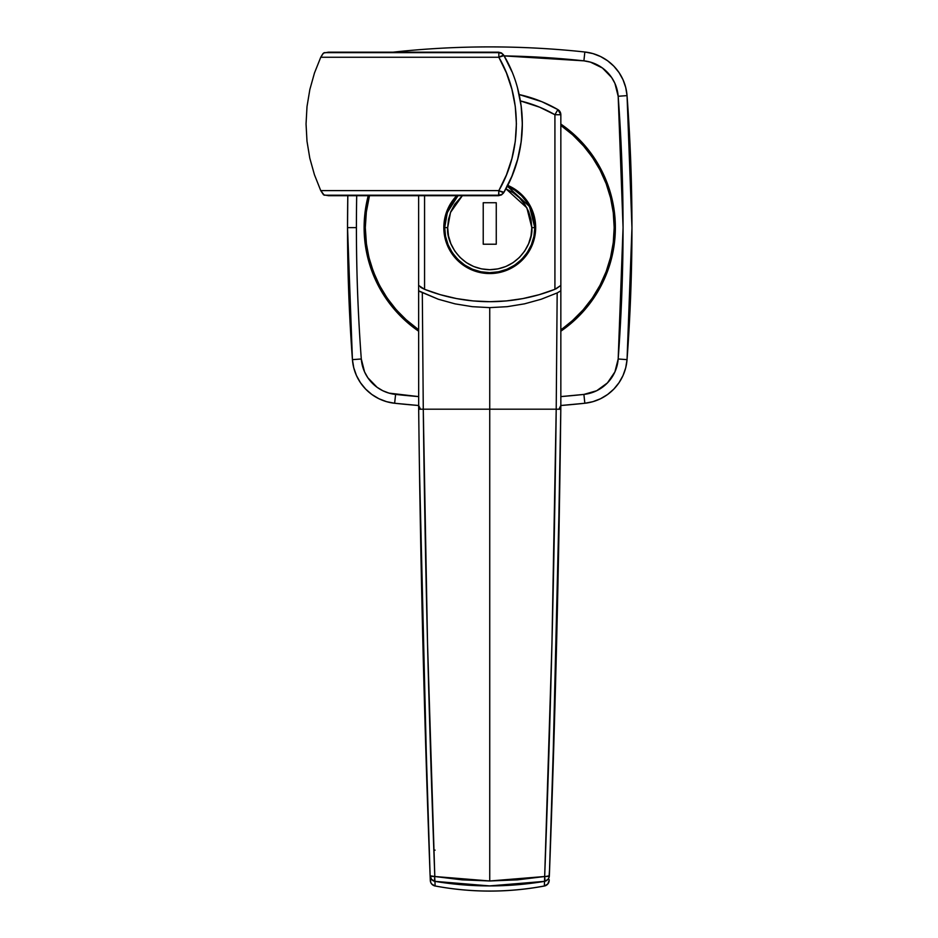 <?xml version="1.0" encoding="UTF-8"?>
<svg xmlns="http://www.w3.org/2000/svg" width="938" height="938" viewBox="0 0 938 938"><rect width="100%" height="100%" fill="white"/><g stroke="black" fill="none" stroke-linecap="round" stroke-linejoin="round"><path stroke-width="1.41" d="M378.893 398.72L371.847 394.476L378.893 398.72L386.573 401.675L394.64 403.258A47.404 47.404 0 0 1 352.43 359.641L361.294 358.984A38.517 38.517 0 0 0 395.59 394.417L394.64 403.258L386.573 401.675L378.893 398.72L371.847 394.476L365.644 389.094L360.462 382.704L356.452 375.528L353.755 367.766L352.43 359.641A47.404 47.404 0 0 0 394.64 403.258L418.629 405.509A888.837 888.837 0 0 1 394.64 403.258A888.837 888.837 0 0 0 418.629 405.509L394.64 403.258L395.59 394.417A879.95 879.95 0 0 0 418.629 396.598L389.036 393.128L382.798 390.736L377.076 387.288L367.813 377.721L364.565 371.894L361.294 358.984A1768.787 1768.787 0 0 1 356.417 227.629L347.529 227.629A1777.674 1777.674 0 0 0 352.43 359.641L361.294 358.984A1768.787 1768.787 0 0 1 356.698 195.69A1768.787 1768.787 0 0 0 356.417 227.629L347.529 227.629A1777.674 1777.674 0 0 1 347.81 195.69A1777.674 1777.674 0 0 0 347.529 227.629L352.43 359.641A1777.674 1777.674 0 0 1 347.529 227.629M393.245 52.176L394.64 52A888.837 888.837 0 0 1 584.843 52A888.837 888.837 0 0 0 394.64 52L394.64 52A47.404 47.404 0 0 0 393.245 52.176L394.64 52C426.251 48.6 457.943 46.9 489.742 46.9C521.528 46.9 553.232 48.6 584.843 52L592.91 53.583L600.578 56.538L607.625 60.782L613.839 66.176L619.021 72.554L623.02 79.73L625.728 87.504L627.041 95.617A1777.674 1777.674 0 0 1 627.041 359.641L625.728 367.766L623.02 375.528L619.021 382.704L613.839 389.094L607.625 394.476L600.578 398.72L592.91 401.675L584.843 403.258L560.842 405.509A888.837 888.837 0 0 0 584.843 403.258A888.837 888.837 0 0 1 560.842 405.509L584.843 403.258L583.893 394.417L560.842 396.598A879.95 879.95 0 0 0 583.893 394.417L584.843 403.258A47.404 47.404 0 0 0 627.041 359.641A47.404 47.404 0 0 1 584.843 403.258L592.91 401.675L600.578 398.72L607.625 394.476L600.578 398.72M569.354 130.452A125.622 125.622 0 0 0 560.842 124.074A125.622 125.622 0 0 1 560.842 331.196L578.57 316.458L586.848 307.324L594.188 297.416L600.531 286.852L605.796 275.702L609.958 264.094L612.948 252.134L614.753 239.94L615.363 227.629L614.753 215.318L612.948 203.124L609.958 191.164L605.796 179.557L600.531 168.418L594.188 157.842L586.848 147.934A125.622 125.622 0 0 0 578.652 138.883M418.629 331.196A125.622 125.622 0 0 1 368.247 195.69L364.718 215.318L364.12 227.629L364.718 239.94L366.535 252.134L369.525 264.094L373.676 275.702L378.952 286.852L385.284 297.416L392.635 307.324L400.913 316.458L418.629 331.196M561.968 124.848L567.138 128.682M571.523 132.27L576.295 136.585M580.305 140.583L584.655 145.331M588.255 149.681L589.685 151.522M589.768 151.639L592.136 154.852M595.29 159.507L596.392 161.242M407.35 322.461L405.908 321.183L406.822 320.409L405.908 321.183L403.563 319.026M398.556 314.042L396.563 311.885M396.516 311.838L394.699 309.774M390.231 304.299L386.831 299.668M382.915 293.735L381.039 290.604M376.713 282.444L374.379 277.355M371.659 270.496L369.924 265.384M367.837 257.962L366.875 253.823M366.864 253.776L366.711 253.014M365.257 244.56L364.765 240.386M365.539 208.799L366.066 205.586M597.741 163.47L596.427 161.313A125.622 125.622 0 0 0 594.246 157.924M594.141 157.76A125.622 125.622 0 0 0 586.86 147.946M578.488 138.718A125.622 125.622 0 0 0 569.507 130.581M618.177 358.984L614.918 371.894L607.449 382.903L596.685 390.736L583.893 394.417A38.517 38.517 0 0 0 618.177 358.984L627.041 359.641L618.177 358.984L623.067 227.629L618.177 96.274A1768.787 1768.787 0 0 1 618.177 358.984M504.14 55.905L583.893 60.841L590.448 62.131L602.407 67.97L611.658 77.537L614.918 83.376L618.177 96.274L627.041 95.617A1777.674 1777.674 0 0 1 631.954 227.629A1777.674 1777.674 0 0 0 627.041 95.617L618.177 96.274A38.517 38.517 0 0 0 583.893 60.841L584.843 52A47.404 47.404 0 0 1 627.041 95.617A47.404 47.404 0 0 0 584.843 52L583.893 60.841A879.95 879.95 0 0 0 504.14 55.905M586.848 147.934L578.57 138.801L560.842 124.074M347.529 227.195L347.81 195.69M570.656 323.727L573.153 321.57M582.639 312.202L585.23 309.259M594.762 296.549L596.205 294.309M602.841 282.291L604.576 278.563M610.204 263.25L610.568 262.007M613.733 247.808L614.062 245.674M614.073 245.604L614.331 243.657M614.402 212.094L614.144 210.218M614.144 210.182L613.792 207.849M611.142 195.35L610.31 192.349M605.069 177.833L603.544 174.445M596.427 161.313L595.513 162.086L596.427 161.313M631.954 228.063L627.041 359.641A1777.674 1777.674 0 0 0 631.954 227.629L627.041 95.617L625.728 87.504L623.02 79.73L619.021 72.554L623.02 79.73M507.704 185.361A45.927 45.927 0 0 1 489.742 273.556A45.927 45.927 0 0 1 443.815 227.629L444.694 236.587L447.309 245.205L451.553 253.143L457.263 260.107L464.228 265.817L472.166 270.062L480.784 272.677L489.742 273.556L498.699 272.677L507.317 270.062L515.255 265.817L522.208 260.107L527.918 253.143L532.163 245.205L534.777 236.587L535.668 227.629L534.777 218.671L532.163 210.053L527.918 202.116L522.208 195.163L515.255 189.441L507.317 185.208M422.311 292.937L423.273 409.191L489.742 409.191L489.742 307.629L472.318 306.679L455.012 303.853L438.327 299.245L418.629 290.803L418.676 409.261L418.629 285.422L418.629 290.803L419.345 291.319L438.327 299.245L455.012 303.853L472.318 306.679L489.742 307.629L489.742 409.191L423.273 409.191L427.529 643.585L434.81 876.514L462.141 879.856L489.742 880.981L489.742 409.191L489.742 880.981L517.377 879.856L544.673 876.514L551.954 643.585L556.211 409.191L489.742 409.191L556.211 409.191L557.172 292.937L541.167 299.245L524.494 303.842L507.177 306.679L489.742 307.629L507.177 306.679L524.494 303.842L541.167 299.245L557.172 292.937L556.211 409.191C554.37 565.942 550.536 721.709 544.673 876.514L489.742 880.981L434.81 876.514C428.947 721.709 425.102 565.942 423.273 409.191L422.311 292.937M405.392 319.119L418.629 329.754A124.437 124.437 0 0 1 365.304 227.629A124.437 124.437 0 0 0 365.304 227.664L366.395 211.179M366.195 242.52A124.437 124.437 0 0 0 366.207 242.614L368.892 257.282L373.324 271.574L379.433 285.234L387.148 298.061L396.34 309.857L406.893 320.479L418.629 329.754M519.124 94.55L541.894 101.714L557.887 109.605A136.291 136.291 0 0 0 519.124 94.55A136.291 136.291 0 0 1 557.887 109.605L554.921 114.729A130.359 130.359 0 0 0 520.367 100.917L539.631 107.19L554.921 114.729L554.921 289.314L539.139 294.696L522.912 298.577L506.403 300.922L489.742 301.696L473.08 300.922L456.572 298.577L440.344 294.696L424.562 289.314L424.562 195.69L424.562 289.314A177.763 177.763 0 0 0 554.921 289.314L560.842 285.422L560.842 114.729L554.921 114.729L554.921 289.314M457.263 195.163L451.553 202.116L447.309 210.053L444.694 218.671L443.815 227.629A45.927 45.927 0 0 1 456.747 195.69M402.343 316.212L394.851 308.133M390.97 303.326L385.201 295.13M381.813 289.572L377.275 280.884M375.763 277.578L371.214 265.548M369.466 259.568L367.133 248.933M366.477 244.712L365.304 227.629A124.437 124.437 0 0 1 369.466 195.69L366.207 212.692L365.304 227.629L366.207 242.567M367.063 206.747L369.291 196.394M563.632 327.749L572.59 320.479L583.131 309.857L592.335 298.061L600.039 285.234L606.159 271.574L610.591 257.282L613.276 242.567L614.179 227.629L613.276 212.692L610.591 197.977L606.159 183.684L600.039 170.024L592.335 157.209L583.131 145.402L572.59 134.779L561.393 125.891M598.338 166.882L600.801 171.513M604.916 180.518L606.417 184.387M610.544 197.766L611.013 199.747M613.135 211.542L613.663 216.338M614.155 225.577L614.132 230.994M613.593 239.706L612.924 245.205M611.377 253.87L610.146 259.052M607.367 268.221L605.842 272.419M592.898 297.229L590.248 301.004M584.386 308.414L580.821 312.424M574.619 318.615L570.503 322.297M560.842 125.516A124.437 124.437 0 0 1 560.842 329.754A124.437 124.437 0 0 0 560.889 329.719M583.096 309.903A124.437 124.437 0 0 0 613.276 242.52M613.276 212.738A124.437 124.437 0 0 0 595.513 162.086M549.387 874.92L549.351 875.799C555.19 721.263 559.001 565.743 560.807 409.261L556.597 643.257L549.351 875.799A5.921 5.874 -177.8 0 1 544.544 881.357L544.345 885.976A296.033 296.033 0 0 1 435.138 885.976L431.738 884.042L430.706 882.353L430.12 875.799L430.296 880.419A5.921 5.874 -2.2 0 0 435.138 885.976A296.033 296.033 0 0 0 544.345 885.976L544.544 881.357L489.542 885.918L434.939 881.357L435.138 885.976L434.939 881.357A5.921 5.874 177.8 0 1 430.12 875.799L422.886 643.257M429.874 869.034L430.12 875.799C424.293 721.263 420.47 565.743 418.676 409.261L423.273 409.191L418.676 409.261L418.629 405.427L418.852 424.386M560.619 424.386L560.842 405.427L559.095 408.98M430.12 875.799A5.921 0.903 -2.2 0 0 434.81 876.514L430.12 875.799L431.55 879.41L434.939 881.357C471.263 887.43 507.786 887.43 544.544 881.357L547.933 879.41L548.953 877.722L549.609 869.034M418.629 285.422L418.629 195.69L418.629 285.422L424.562 289.314L420.634 287.356M560.842 405.392L560.842 285.422L560.842 290.803L557.172 292.937L560.842 290.803L560.842 405.392M560.842 114.729L554.921 114.729L557.887 109.605L560.056 111.774L560.842 114.729L557.887 109.605A5.921 5.921 0 0 1 560.842 114.729L560.842 285.422L556 288.869M572.989 135.142L584.21 146.633M587.61 150.784L594.164 159.952M430.413 881.298L430.261 879.598M430.296 880.419C430.612 883.408 432.219 885.273 435.126 886.023L435.138 885.976C471.533 892.788 507.939 892.788 544.357 886.023A5.921 5.874 2.2 0 0 549.176 880.419L547.745 884.042L544.345 885.976C547.264 885.273 548.871 883.408 549.176 880.419L549.211 879.668M549.058 881.298L549.176 880.419M434.704 877.405L434.81 876.514A5.921 1.09 99.5 0 0 434.939 881.357L434.704 877.405M544.544 881.357A5.921 1.09 -99.5 0 0 544.673 876.514L544.544 881.357M545.635 876.502L544.673 876.514A5.921 0.903 2.2 0 0 549.351 875.799L545.635 876.502M560.807 409.261L556.211 409.191L560.807 409.261M433.825 850.203L435.103 850.156L433.825 850.203M427.4 799.082L419.45 468.367M420.388 408.98L418.629 405.427M560.033 468.367L552.083 799.082M503.683 192.759L501.502 194.905L498.559 195.69L498.84 190.613L498.84 195.198L501.807 194.412L503.976 192.255A136.291 136.291 0 0 0 517.6 88.324L521.141 105.971L522.325 123.828L521.153 141.814L517.635 159.378L511.89 176.238L503.976 192.255A5.921 5.921 -149.9 0 1 498.84 195.198L324.255 195.198L320.749 190.613L498.84 190.613L506.426 174.972L511.925 158.51L515.279 141.368L516.404 123.839L515.267 106.416L511.89 89.204L506.379 72.789L498.84 57.253L320.749 57.253L314.464 73.023L309.857 89.473L307.007 106.569L306.046 123.957L306.996 141.251L309.798 158.17L314.429 174.714L320.749 190.613L323.516 194.799L328.394 195.69L498.559 195.69L328.394 195.69L498.559 195.69L501.502 194.905L503.683 192.759L511.726 176.625M517.588 159.589L521.141 141.919L522.325 123.933L521.141 105.947L517.588 88.278M504.222 56.057L501.513 52.962L498.559 52.176L328.394 52.176L498.84 52.657L328.394 52.176L323.516 53.067L320.749 57.253L322.906 53.7M503.683 55.108L501.513 52.962L498.84 52.657A5.921 5.921 -30.1 0 1 503.976 55.612L511.843 71.511M314.464 73.023L320.749 57.253L498.84 57.253C522.091 97.024 522.208 150.596 498.84 190.613L320.749 190.613L314.429 174.714L309.798 158.17L306.996 141.251L306.046 123.957L307.007 106.569L309.857 89.473L314.464 73.023M499.309 190.871L498.84 190.613A5.921 1.161 30.1 0 0 503.976 192.255L499.309 190.871M503.976 192.255C528.399 151.346 528.258 96.262 503.976 55.612A5.921 1.161 149.9 0 0 498.84 57.253L503.976 55.612L501.807 53.454L498.84 52.657L498.84 57.253L498.84 52.657L324.255 52.657M394.64 52C426.251 48.6 457.943 46.9 489.742 46.9C521.528 46.9 553.232 48.6 584.843 52L592.91 53.583L600.578 56.538L607.625 60.782L613.839 66.176L619.021 72.554L613.839 66.176M627.041 359.641L625.728 367.766L623.02 375.528L619.021 382.704L613.839 389.094L607.625 394.476M371.847 394.476L365.644 389.094L360.462 382.704L356.452 375.528L353.755 367.766L352.43 359.641M365.644 389.094L360.462 382.704L356.452 375.528M600.578 56.538L607.625 60.782M457.99 195.69L447.297 212.574L444.706 227.629C442.9 240.808 456.407 272.055 489.742 272.665C523.076 272.055 536.583 240.808 534.777 227.629L531.811 227.629C533.499 239.94 520.883 269.124 489.742 269.698C458.6 269.124 445.972 239.94 447.672 227.629L444.706 227.629L445.573 236.411L448.13 244.865L452.292 252.65L457.896 259.474L464.72 265.079L472.506 269.241L480.96 271.797L489.742 272.665L498.524 271.797L506.977 269.241L514.763 265.079L521.587 259.474L527.179 252.65L531.342 244.865L533.91 236.411L534.777 227.629A45.036 45.036 0 0 1 489.742 272.665A45.036 45.036 0 0 1 457.99 195.69L452.292 202.608L448.13 210.393L445.573 218.847L444.706 227.629L447.672 227.629L448.481 235.837L450.873 243.728L454.754 251.009L459.995 257.375L466.362 262.617L473.643 266.498L481.534 268.889L489.742 269.698L497.949 268.889L505.84 266.498L513.109 262.617L519.488 257.375L524.717 251.009L528.61 243.728L531.002 235.837L531.811 227.629L531.002 219.422L528.61 211.531L524.717 204.261L519.488 197.883L513.109 192.653L505.84 188.761M505.91 188.784L526.863 207.826L531.811 227.629L534.777 227.629L529.524 206.524L507.294 186.158A45.036 45.036 0 0 1 534.777 227.629L533.91 218.847L531.342 210.393L527.179 202.608L521.587 195.784L514.763 190.179L506.977 186.029M462.352 195.69L454.754 204.261L450.873 211.531L448.481 219.422L447.672 227.629L450.51 212.434L462.352 195.69M496.261 202.737L496.261 244.22L483.222 244.22L483.222 202.737L496.261 202.737L496.261 244.22L496.261 202.737L483.222 202.737L483.222 244.22L496.261 244.22L483.222 244.22L483.222 202.737L496.261 202.737"/></g></svg>
